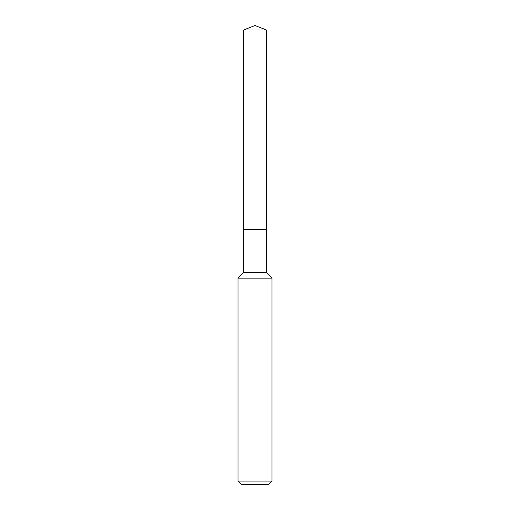 <?xml version="1.0" encoding="UTF-8"?>
<svg xmlns="http://www.w3.org/2000/svg" width="510" height="510" viewBox="0 0 510 510"><rect width="100%" height="100%" fill="white"/><g stroke="black" fill="none" stroke-linecap="round" stroke-linejoin="round"><path stroke-width="0.76" d="M266.443 30.007L243.557 30.007L243.557 229.494L266.443 229.494L266.443 30.007L255 25.5L243.557 30.007M243.627 229.494L243.557 272.601L238.004 278.16L238.004 481.102L271.996 481.102L268.598 484.5L241.402 484.5L238.004 481.102M266.373 229.494L243.557 229.57M266.443 229.57L266.443 272.601L271.996 278.16L238.004 278.16M271.996 278.16L271.996 481.102M266.443 272.601L243.557 272.601"/></g></svg>
